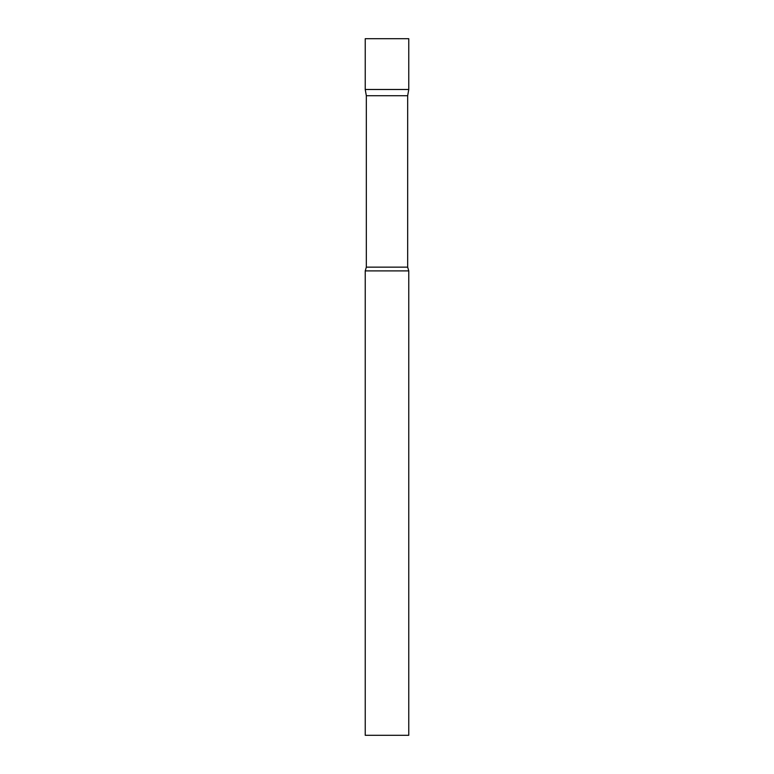 <?xml version="1.0" encoding="UTF-8"?>
<svg xmlns="http://www.w3.org/2000/svg" width="774" height="774" viewBox="0 0 774 774"><rect width="100%" height="100%" fill="white"/><g stroke="black" fill="none" stroke-linecap="round" stroke-linejoin="round"><path stroke-width="1.16" d="M366.334 95.734L365.231 89.484L408.769 89.484L408.769 38.7L365.231 38.7L365.231 89.484L408.769 89.484L407.666 95.734L366.334 95.734L366.334 267.136L365.231 270.9L365.231 735.3L408.769 735.3L408.769 270.9L365.231 270.9M407.666 95.734L407.666 267.136L366.334 267.136M407.666 267.136L408.769 270.9"/></g></svg>
